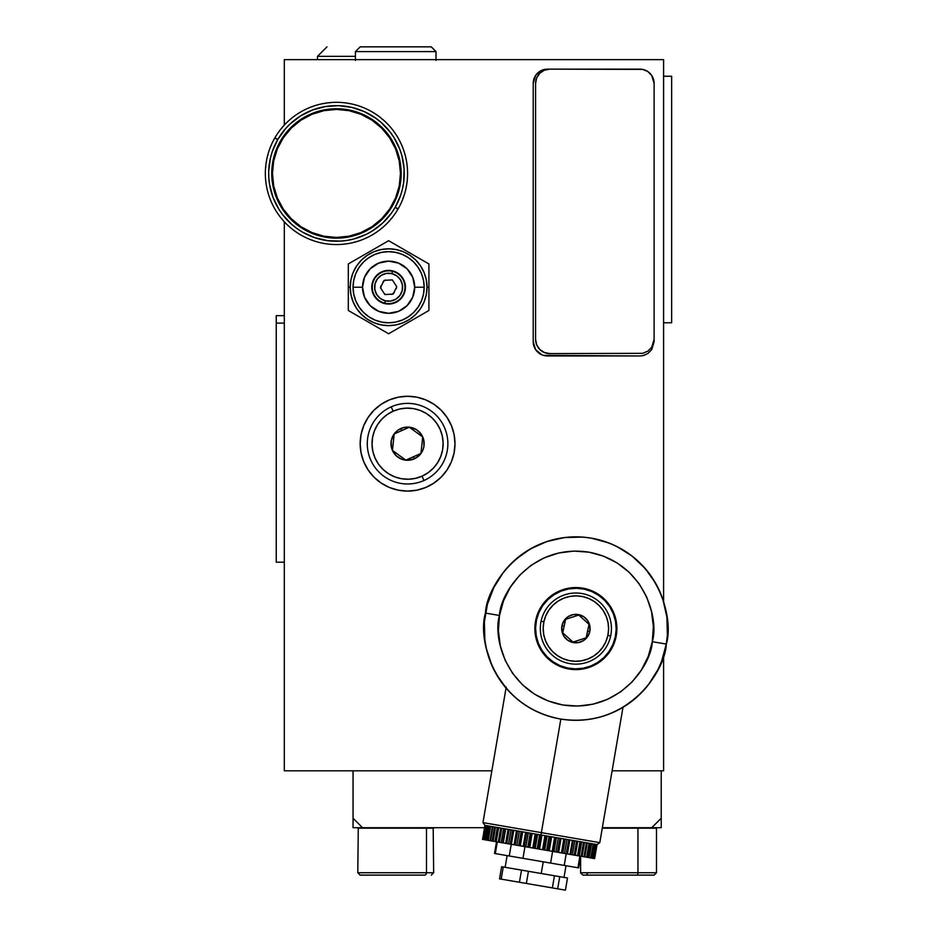 <?xml version="1.0" encoding="UTF-8"?>
<svg xmlns="http://www.w3.org/2000/svg" width="937" height="937" viewBox="0 0 937 937"><rect width="100%" height="100%" fill="white"/><g stroke="black" fill="none" stroke-linecap="round" stroke-linejoin="round"><path stroke-width="1.41" d="M441.104 477.202L433.913 483.094L441.104 477.202L446.996 470.023L451.376 461.824L454.082 452.922A47.412 47.412 0 0 0 454.984 443.681L454.082 434.428A47.412 47.412 0 0 0 407.572 396.269A47.412 47.412 0 0 1 454.984 443.681A47.412 47.412 0 0 1 407.572 491.093A47.412 47.412 0 0 0 454.07 452.958M454.082 452.922L454.984 443.681A47.412 47.412 0 0 0 454.082 434.452M425.726 487.486L416.824 490.18L425.726 487.486L433.913 483.094M374.05 410.148L381.242 404.257L374.05 410.148L368.159 417.34L363.779 425.539L361.073 434.428L360.171 443.681L361.073 452.922L363.779 461.824L368.159 470.023L374.05 477.202L381.242 483.094L389.429 487.486L398.33 490.18L407.572 491.093A47.412 47.412 0 0 1 360.171 443.681A47.412 47.412 0 0 1 407.572 396.269A47.412 47.412 0 0 0 361.085 434.405M389.429 399.876L398.33 397.183L389.429 399.876L381.242 404.257M361.073 434.452A47.412 47.412 0 0 0 361.073 452.899M361.085 452.958A47.412 47.412 0 0 0 407.572 491.093L416.824 490.18M663.595 770.811L612.107 770.811L663.595 770.811L663.595 655.478L663.595 770.811M491.843 770.811L284.309 770.811L284.309 221.788L284.309 770.811L491.843 770.811M654.108 83.358L654.108 341.747L654.108 83.358A14.219 14.219 0 0 0 639.889 69.139A14.219 14.219 0 0 1 654.108 83.358L651.719 75.452L647.795 71.528L642.665 69.408L547.442 69.139L639.889 69.139M533.212 83.358A14.219 14.219 0 0 1 547.442 69.139A14.219 14.219 0 0 0 533.212 83.358L533.212 341.747A14.219 14.219 0 0 0 547.442 355.966A14.219 14.219 0 0 1 533.212 341.747L533.212 83.358L535.613 75.452L539.536 71.528L544.666 69.408L541.996 70.216M645.335 354.889L642.665 355.697L647.795 353.577L651.719 349.653L654.108 341.747M543.331 355.357L639.889 355.966L547.442 355.966M663.595 59.652L663.595 601.695L663.595 59.652L284.309 59.652L663.595 59.652M284.309 125.089L284.309 59.652L284.309 125.089M533.212 341.747L535.613 349.653L541.996 354.889M639.889 355.966L642.665 355.697M547.442 69.139L544.666 69.408M454.082 434.428L451.376 425.539L446.996 417.34L441.104 410.148L433.913 404.257L425.726 399.876L416.824 397.183L407.572 396.269L398.33 397.183M365.172 108.376L366.297 108.879A71.118 71.118 0 0 0 361.003 106.689A71.118 71.118 0 0 1 366.297 108.879L366.73 109.079A71.118 71.118 0 0 1 371.813 111.726A71.118 71.118 0 0 0 366.73 109.079M307.816 115.403A64.712 64.712 0 0 0 280.421 141.077L281.03 141.44L280.421 141.077A64.712 64.712 0 0 1 368.815 117.394A64.712 64.712 0 0 1 392.509 205.8A64.712 64.712 0 0 0 401.036 169.234M394.582 214.421A71.118 71.118 0 0 1 391.092 218.965L391.092 218.965A71.118 71.118 0 0 0 394.582 214.421L394.852 214.034A71.118 71.118 0 0 0 397.932 209.197L395.18 207.335A67.792 67.792 0 0 1 302.557 232.153A67.792 67.792 0 0 1 277.75 139.543L274.752 138.079A71.118 71.118 0 0 0 272.105 143.162L271.906 143.595A71.118 71.118 0 0 0 269.715 148.889L269.551 149.334A71.118 71.118 0 0 0 267.83 154.804L267.701 155.261A71.118 71.118 0 0 0 266.471 160.859L266.389 161.316A71.118 71.118 0 0 0 265.639 167.009L265.593 167.477A71.118 71.118 0 0 0 265.347 173.204L265.347 173.673A71.118 71.118 0 0 0 265.593 179.4L265.639 179.869A71.118 71.118 0 0 0 266.389 185.549L266.471 186.018A71.118 71.118 0 0 0 267.701 191.616L267.83 192.073A71.118 71.118 0 0 0 269.551 197.543L269.715 197.988A71.118 71.118 0 0 0 271.906 203.282L272.105 203.704A71.118 71.118 0 0 0 274.752 208.787L274.986 209.197A71.118 71.118 0 0 0 278.066 214.034L278.336 214.421A71.118 71.118 0 0 0 281.826 218.965L282.131 219.328A71.118 71.118 0 0 0 286.008 223.556L286.347 223.896A71.118 71.118 0 0 0 290.564 227.761L290.927 228.066A71.118 71.118 0 0 0 295.471 231.556L295.869 231.826A71.118 71.118 0 0 0 300.695 234.906L301.105 235.14A71.118 71.118 0 0 0 306.188 237.787L306.622 237.986A71.118 71.118 0 0 0 311.916 240.188L312.361 240.34A71.118 71.118 0 0 0 317.83 242.074L318.287 242.191A71.118 71.118 0 0 0 323.874 243.433L324.343 243.515A71.118 71.118 0 0 0 330.023 244.264L330.503 244.299A71.118 71.118 0 0 0 336.219 244.557L336.699 244.557A71.118 71.118 0 0 0 342.427 244.299L342.895 244.264A71.118 71.118 0 0 0 348.576 243.515L349.044 243.433A71.118 71.118 0 0 0 354.643 242.191L355.1 242.074A71.118 71.118 0 0 0 360.558 240.34L361.003 240.188A71.118 71.118 0 0 0 366.297 237.986L366.73 237.787A71.118 71.118 0 0 0 371.813 235.14L372.223 234.906A71.118 71.118 0 0 0 377.061 231.826L377.447 231.556A71.118 71.118 0 0 0 381.991 228.066L382.355 227.761A71.118 71.118 0 0 0 386.583 223.896L386.911 223.556A71.118 71.118 0 0 0 390.788 219.328L390.752 219M365.102 231.462A64.712 64.712 0 0 0 392.509 205.8L391.889 205.437L392.509 205.8A64.712 64.712 0 0 1 304.103 229.483A64.712 64.712 0 0 1 280.421 141.077A64.712 64.712 0 0 0 275.185 152.614L272.304 164.994L271.882 177.667A64.712 64.712 0 0 0 278.406 202.041L285.117 212.828L293.796 222.092L304.103 229.483L315.664 234.718A64.712 64.712 0 0 0 340.67 238.021M362.08 114.782L362.443 114.162L362.08 114.782M374.8 121.295L374.449 121.915L374.8 121.295M293.808 222.104A64.712 64.712 0 0 0 315.64 234.707L328.009 237.6L340.693 238.01A64.712 64.712 0 0 0 365.067 231.486L375.854 224.775L385.119 216.107L392.509 205.8L397.745 194.24L400.626 181.883L401.036 169.199A64.712 64.712 0 0 0 394.512 144.837M394.489 144.79A64.712 64.712 0 0 0 357.278 112.159L344.91 109.278L332.225 108.856A64.712 64.712 0 0 0 307.863 115.38L297.064 122.091L287.8 130.77L280.421 141.077L275.173 152.637M357.243 112.147A64.712 64.712 0 0 0 332.248 108.856L319.716 110.929L307.84 115.392M275.173 152.649A64.712 64.712 0 0 0 271.882 177.643M278.43 202.087A64.712 64.712 0 0 0 293.773 222.081M274.986 137.669A71.118 71.118 0 0 1 278.066 132.843A71.118 71.118 0 0 0 274.986 137.669L277.75 139.543L285.492 128.732L290.119 123.953L300.66 115.86L312.583 109.98L325.42 106.549L338.679 105.67L351.855 107.415L364.446 111.679L375.948 118.331L381.16 122.466L390.249 132.164L394.032 137.634L399.912 149.557L401.95 155.893L404.116 169L403.683 182.282L402.488 188.829L400.661 195.224L395.18 207.335L391.572 212.933L382.811 222.924L372.258 231.006L366.449 234.238L354.01 238.923L347.51 240.329L340.892 241.09L327.61 240.657L314.668 237.635L302.557 232.153L296.97 228.546L291.758 224.411L282.669 214.714L278.886 209.244L273.007 197.32L269.563 184.484L268.814 177.866L268.696 171.213L270.43 158.037L272.257 151.642L277.75 139.543A67.792 67.792 0 0 1 370.361 114.724A67.792 67.792 0 0 1 395.18 207.335L398.166 208.787A71.118 71.118 0 0 0 400.813 203.704A71.118 71.118 0 0 1 398.166 208.787M401.036 169.199L398.975 156.69L394.5 144.813L387.801 134.038L379.134 124.785L368.815 117.394L357.266 112.159M271.882 177.667L273.955 190.188L278.418 202.064M340.693 238.01L353.214 235.948L365.079 231.474M290.564 227.761A71.118 71.118 0 0 1 286.347 223.896M286.008 223.556A71.118 71.118 0 0 1 282.131 219.328L282.166 219M281.826 218.965A71.118 71.118 0 0 1 278.336 214.421M278.066 214.034A71.118 71.118 0 0 1 274.986 209.197M274.752 208.787A71.118 71.118 0 0 1 272.105 203.704M271.906 203.282A71.118 71.118 0 0 1 269.715 197.988M269.551 197.543A71.118 71.118 0 0 1 267.83 192.073M267.701 191.616A71.118 71.118 0 0 1 266.471 186.018M266.389 185.549A71.118 71.118 0 0 1 265.639 179.869M265.593 179.4A71.118 71.118 0 0 1 265.347 173.673M265.347 173.204A71.118 71.118 0 0 1 265.593 167.477M266.389 161.316A71.118 71.118 0 0 0 265.639 167.009L265.85 167.255M267.994 155.097L267.701 155.261A71.118 71.118 0 0 0 266.471 160.859L266.658 161.129M267.83 154.804A71.118 71.118 0 0 1 269.551 149.334M269.715 148.889A71.118 71.118 0 0 1 271.906 143.595M272.105 143.162A71.118 71.118 0 0 1 274.752 138.079M278.336 132.457A71.118 71.118 0 0 1 281.826 127.9A71.118 71.118 0 0 0 278.336 132.457L278.066 132.843M282.166 127.877L282.131 127.537A71.118 71.118 0 0 1 286.008 123.321A71.118 71.118 0 0 0 282.131 127.537M286.347 122.981A71.118 71.118 0 0 1 290.564 119.116A71.118 71.118 0 0 0 286.347 122.981L286.008 123.321M290.927 118.812A71.118 71.118 0 0 1 295.471 115.321A71.118 71.118 0 0 0 290.927 118.812L290.564 119.116M295.869 115.052A71.118 71.118 0 0 1 300.695 111.971A71.118 71.118 0 0 0 295.869 115.052L295.471 115.321M301.105 111.726A71.118 71.118 0 0 1 306.188 109.079A71.118 71.118 0 0 0 301.105 111.726L300.695 111.971M306.622 108.879A71.118 71.118 0 0 1 311.916 106.689A71.118 71.118 0 0 0 306.622 108.879L306.188 109.079M312.22 106.83L312.361 106.525A71.118 71.118 0 0 1 317.83 104.803A71.118 71.118 0 0 0 312.361 106.525L311.916 106.689M318.287 104.686A71.118 71.118 0 0 1 323.874 103.445A71.118 71.118 0 0 0 318.287 104.686L317.83 104.803M324.155 103.632L324.343 103.363A71.118 71.118 0 0 1 330.023 102.613A71.118 71.118 0 0 0 324.343 103.363L324.155 103.632M330.281 102.824L330.503 102.566A71.118 71.118 0 0 1 336.219 102.32A71.118 71.118 0 0 0 330.503 102.566M336.699 102.32A71.118 71.118 0 0 1 342.427 102.566A71.118 71.118 0 0 0 336.699 102.32L336.219 102.32M342.895 102.613A71.118 71.118 0 0 1 348.576 103.363A71.118 71.118 0 0 0 342.895 102.613L342.427 102.566M349.044 103.445A71.118 71.118 0 0 1 354.643 104.686A71.118 71.118 0 0 0 349.044 103.445L348.763 103.632M355.1 104.803A71.118 71.118 0 0 1 360.558 106.525A71.118 71.118 0 0 0 355.1 104.803L354.643 104.686M374.917 113.611L372.247 111.983A71.118 71.118 0 0 1 377.061 115.052L374.941 113.635M382.027 119.14L382.355 119.116A71.118 71.118 0 0 1 386.583 122.981A71.118 71.118 0 0 0 382.355 119.116L381.991 118.812A71.118 71.118 0 0 0 377.447 115.321L378.208 115.86M386.911 123.321A71.118 71.118 0 0 1 390.788 127.537A71.118 71.118 0 0 0 386.911 123.321L386.583 122.981M391.092 127.9A71.118 71.118 0 0 1 394.582 132.457A71.118 71.118 0 0 0 391.092 127.9L390.788 127.537M394.524 132.785L394.852 132.843A71.118 71.118 0 0 1 397.932 137.669A71.118 71.118 0 0 0 394.852 132.843L394.524 132.785M398.166 138.079A71.118 71.118 0 0 1 400.813 143.162A71.118 71.118 0 0 0 398.166 138.079L397.932 137.669M401.013 143.595A71.118 71.118 0 0 1 403.203 148.889A71.118 71.118 0 0 0 401.013 143.595L400.813 143.162M403.367 149.334A71.118 71.118 0 0 1 405.089 154.804A71.118 71.118 0 0 0 403.367 149.334L403.203 148.889M405.217 155.261A71.118 71.118 0 0 1 406.459 160.859A71.118 71.118 0 0 0 405.217 155.261L405.089 154.804M406.541 161.316A71.118 71.118 0 0 1 407.29 167.009A71.118 71.118 0 0 0 406.541 161.316L406.459 160.859M407.326 167.477A71.118 71.118 0 0 1 407.572 173.204A71.118 71.118 0 0 0 407.326 167.477L407.29 167.009M407.572 173.673A71.118 71.118 0 0 1 407.326 179.4A71.118 71.118 0 0 0 407.572 173.673L407.572 173.204M407.29 179.869A71.118 71.118 0 0 1 406.541 185.549A71.118 71.118 0 0 0 407.29 179.869L407.326 179.4M406.26 185.749L406.459 186.018A71.118 71.118 0 0 1 405.217 191.616A71.118 71.118 0 0 0 406.459 186.018M405.089 192.073A71.118 71.118 0 0 1 403.367 197.543A71.118 71.118 0 0 0 405.089 192.073L405.217 191.616M403.062 197.684L403.203 197.988A71.118 71.118 0 0 1 401.013 203.282A71.118 71.118 0 0 0 403.203 197.988M397.932 209.197A71.118 71.118 0 0 1 394.852 214.034M390.788 219.328A71.118 71.118 0 0 1 386.911 223.556M386.583 223.896A71.118 71.118 0 0 1 382.355 227.761M377.447 231.556A71.118 71.118 0 0 0 381.991 228.066L382.027 227.738M377.061 231.826A71.118 71.118 0 0 1 372.223 234.906M371.813 235.14A71.118 71.118 0 0 1 366.73 237.787M361.003 240.188A71.118 71.118 0 0 0 366.297 237.986L366.414 237.67M360.558 240.34A71.118 71.118 0 0 1 355.1 242.074M349.044 243.433A71.118 71.118 0 0 0 354.643 242.191L354.807 241.898M348.576 243.515A71.118 71.118 0 0 1 342.895 244.264M342.427 244.299A71.118 71.118 0 0 1 336.699 244.557M336.219 244.557A71.118 71.118 0 0 1 330.503 244.299M330.023 244.264A71.118 71.118 0 0 1 324.343 243.515M323.874 243.433A71.118 71.118 0 0 1 318.287 242.191M317.83 242.074A71.118 71.118 0 0 1 312.361 240.34M306.622 237.986A71.118 71.118 0 0 0 311.916 240.188L312.22 240.036M306.188 237.787A71.118 71.118 0 0 1 301.105 235.14M295.471 231.556A71.118 71.118 0 0 1 290.927 228.066M381.991 118.812A71.118 71.118 0 0 0 377.447 115.321L377.061 115.052A71.118 71.118 0 0 0 372.223 111.971M300.695 234.906A71.118 71.118 0 0 1 295.869 231.826L295.811 231.498M417.305 455.054L420.971 453.414L422.704 436.947L409.317 427.213L401.75 430.575L400.837 428.514A16.597 16.597 0 0 1 422.739 436.935A16.597 16.597 0 0 1 414.318 458.837L413.404 456.787L417.305 455.054L413.404 456.787L414.318 458.837L419.612 455.101L423.067 449.631L423.934 446.492L423.758 440.027L421.135 434.112L416.438 429.65L410.394 427.331L403.917 427.495L398.002 430.118L393.552 434.815L391.221 440.858L391.385 447.336L392.416 450.416L394.184 433.936L409.317 427.213L422.704 436.947L420.971 453.414L417.305 455.054M423.957 480.505L422.025 476.172A35.559 35.559 0 0 1 375.081 458.123A35.559 35.559 0 0 1 393.13 411.191L391.197 406.857A40.303 40.303 0 0 0 370.759 460.055A40.303 40.303 0 0 0 423.957 480.505A40.303 40.303 0 0 1 370.759 460.055A40.303 40.303 0 0 1 391.197 406.857A40.303 40.303 0 0 1 444.396 427.307A40.303 40.303 0 0 1 423.957 480.505A40.303 40.303 0 0 0 444.396 427.307A40.303 40.303 0 0 0 391.197 406.857L393.13 411.191A35.559 35.559 0 0 1 440.062 429.228A35.559 35.559 0 0 1 422.025 476.172L423.957 480.505M405.838 460.149L392.451 450.404L396.152 455.71L401.622 459.165L408.005 460.266L414.318 458.837A16.597 16.597 0 0 1 392.416 450.416A16.597 16.597 0 0 1 400.837 428.514L401.75 430.575L394.184 433.936L392.451 450.404L405.838 460.149L413.404 456.787L405.838 460.149M422.025 476.172L415.407 478.362L408.497 479.229L401.54 478.725L394.817 476.874L388.586 473.747L383.092 469.46L378.525 464.19L375.081 458.123L372.891 451.517L372.036 444.595L372.539 437.638L374.39 430.926L377.517 424.695L381.792 419.19L387.063 414.634L393.13 411.191L399.748 408.989L406.658 408.134L413.615 408.637L420.338 410.488L426.569 413.615L432.062 417.902L436.619 423.173L440.062 429.228L442.264 435.846L443.119 442.768L442.615 449.713L440.765 456.436L437.638 462.667L433.362 468.172L428.092 472.728L422.025 476.172M317.491 56.337L355.428 56.337L317.491 56.337L317.491 59.652L317.491 56.337L326.978 46.85L317.491 56.337M355.428 60.436L355.428 51.594L435.998 51.594L355.428 51.594L360.171 46.85L431.254 46.85L435.998 51.594L431.254 46.85L360.195 46.85M435.998 59.652L435.998 51.594L435.998 59.652M431.278 46.85L436.021 51.594L436.021 60.436M663.595 322.785L671.653 322.785L671.653 76.248L663.595 76.248L671.653 76.248L671.653 322.785L663.595 322.785M284.309 315.664L276.251 315.664L276.251 323.101L284.309 323.101L276.251 323.101L276.251 562.2L284.309 562.2M276.251 315.792L276.251 562.083M377.236 298.973A40.303 40.303 0 0 1 376.604 299.02A40.303 40.303 0 0 0 377.236 298.973M376.557 298.282A39.565 39.565 0 0 1 375.948 298.306L376.557 298.282M392.099 294.159L393.06 293.656A39.565 39.565 0 0 1 392.099 294.159M651.742 827.711L661.229 818.224L661.229 827.711L602.35 827.711L661.229 827.711L661.229 818.224L651.742 827.711M353.05 818.224L362.537 827.711L353.05 827.711L353.05 818.224L353.05 827.711L362.537 827.711L353.05 818.224L353.05 770.811L353.05 818.224M661.229 770.811L661.229 818.224L661.229 770.811M495.193 827.711L494.549 827.711L495.193 827.711M484.499 827.711L362.537 827.711L484.499 827.711M600.371 875.123L654.061 875.123L656.486 872.745L656.486 828.179L637.945 828.179L637.945 872.745L656.486 872.745L637.945 872.745A2.366 1.206 90 0 1 636.738 875.123L583.048 875.123M496.516 841.777L494.513 853.455L550.605 863.082L577.918 867.756L579.921 856.078L577.918 867.756L578.621 867.885L580.624 856.195L580.624 872.745L637.945 872.745L637.945 828.179L602.268 828.179M636.738 875.123A2.366 1.206 -90 0 0 637.945 872.745L599.165 872.745M358.274 827.711L357.793 872.745L426.476 872.745L426.476 828.179L357.793 828.179L433.655 828.179L426.476 828.179L426.476 872.745L433.655 872.745L426.476 872.745A2.366 1.921 90 0 1 424.555 875.123L360.195 875.123M366.894 875.123L424.555 875.123A2.366 1.921 -90 0 0 426.476 872.745L364.973 872.745M586.808 872.745A2.366 1.979 90 0 0 588.787 875.123A2.366 1.979 -90 0 1 586.808 872.745M549.808 69.139A14.219 14.219 0 0 0 535.589 83.358A14.219 14.219 0 0 1 549.808 69.139L544.362 70.216L539.747 73.297L536.667 77.912L535.589 83.358L535.589 339.37L535.589 83.358L535.589 339.37L536.667 344.816L539.747 349.431L544.362 352.511L549.808 353.6A14.219 14.219 0 0 1 535.589 339.37A14.219 14.219 0 0 0 549.808 353.6L642.665 353.319L647.795 351.199L651.719 347.276L654.108 339.37M400.462 173.439A64.009 64.009 0 0 1 336.465 237.436A64.009 64.009 0 0 1 272.456 173.439A64.009 64.009 0 0 0 336.465 237.436A64.009 64.009 0 0 0 400.462 173.439A64.009 64.009 0 0 0 336.465 109.43A64.009 64.009 0 0 0 272.456 173.439A64.009 64.009 0 0 1 336.465 109.43A64.009 64.009 0 0 1 400.462 173.439L399.232 185.924L395.59 197.93L389.675 208.998L381.722 218.696L372.024 226.66L360.956 232.575L348.951 236.206L336.465 237.436L323.979 236.206L311.962 232.575L300.906 226.66L291.208 218.696L283.243 208.998L277.329 197.93L273.686 185.924L272.456 173.439L273.686 160.953L277.329 148.948L283.243 137.88L291.208 128.182L300.906 120.217L311.962 114.302L323.979 110.66L336.465 109.43L348.951 110.66L360.956 114.302L372.024 120.217L381.722 128.182L389.675 137.88L395.59 148.948L399.232 160.953L400.462 173.439M563.43 629.559L562.739 632.838L572.999 642.103L586.152 637.839L587.593 631.081L589.795 631.55A14.219 14.219 0 0 1 572.917 642.489A14.219 14.219 0 0 1 561.977 625.611L564.179 626.08L563.43 629.559L565.62 619.322L578.773 615.059L589.033 624.323L586.152 637.839L572.999 642.103L562.739 632.838L563.43 629.559M541.106 621.161L543.893 621.758A32.713 32.713 0 0 1 582.709 596.588A32.713 32.713 0 0 1 607.879 635.403L610.655 636A35.559 35.559 0 0 0 583.306 593.8A35.559 35.559 0 0 0 541.106 621.161A35.559 35.559 0 0 1 583.306 593.8A35.559 35.559 0 0 1 610.655 636A35.559 35.559 0 0 1 568.466 663.361A35.559 35.559 0 0 1 541.106 621.161A35.559 35.559 0 0 0 568.466 663.361A35.559 35.559 0 0 0 610.655 636L607.879 635.403A32.713 32.713 0 0 1 569.052 660.573A32.713 32.713 0 0 1 543.893 621.758L541.106 621.161M564.179 626.08L561.977 625.611A14.219 14.219 0 0 1 578.855 614.672A14.219 14.219 0 0 1 589.795 631.55L587.593 631.081L589.033 624.323L578.773 615.059L565.62 619.322L564.179 626.08M607.879 635.403L608.593 629.032L608.054 622.648L606.274 616.487L603.334 610.783L599.34 605.77L594.433 601.636L588.823 598.532L582.709 596.588L576.337 595.873L569.954 596.412L563.793 598.181L558.089 601.132L553.076 605.126L548.941 610.034L545.838 615.644L543.893 621.758L543.179 628.13L543.718 634.513L545.486 640.674L548.438 646.378L552.432 651.391L557.339 655.525L562.95 658.629L569.052 660.573L575.435 661.288L581.818 660.749L587.979 658.98L593.683 656.029L598.696 652.035L602.831 647.127L605.934 641.517L607.879 635.403M561.977 625.611L564.168 620.517L568.15 616.651L573.303 614.59L578.855 614.672L583.95 616.862L587.815 620.844L589.877 625.998L589.795 631.55L587.604 636.645L583.622 640.521L578.469 642.571L572.917 642.489L567.822 640.299L563.945 636.317L561.895 631.163L561.977 625.611M615.293 636.996L616.183 629.137L615.515 621.266L613.325 613.676L609.706 606.661L604.775 600.488L598.743 595.393L591.821 591.563L584.301 589.174L576.442 588.284L568.572 588.951L560.982 591.142L553.966 594.761L547.794 599.692L542.687 605.724L538.869 612.646L536.479 620.165L535.589 628.024L536.257 635.895L538.447 643.485L542.066 650.501L546.997 656.673L553.029 661.78L559.951 665.598L567.471 667.987L575.33 668.877L583.201 668.21L590.79 666.02L597.806 662.4L603.978 657.469L609.073 651.438L612.903 644.515L615.293 636.996M348.318 287.226L350.215 287.226A38.405 38.405 0 0 1 388.609 248.82A38.405 38.405 0 0 1 427.014 287.226L428.912 287.226L428.912 263.953L388.609 240.692L348.318 263.953L348.318 287.226L348.318 263.953L388.609 240.692L428.912 263.953L428.912 310.487L428.912 287.226L427.014 287.226L426.276 294.71L424.098 301.925L420.549 308.554L415.77 314.375L409.949 319.154L403.308 322.703L396.105 324.893L388.609 325.631L381.125 324.893L373.922 322.703L367.281 319.154L361.459 314.375L356.681 308.554L353.132 301.925L350.953 294.71L350.215 287.226L350.953 279.73L353.132 272.526L356.681 265.885L361.459 260.064L367.281 255.297L373.922 251.748L381.125 249.558L388.609 248.82L396.105 249.558L403.308 251.748L409.949 255.297L415.77 260.064L420.549 265.885L424.098 272.526L426.276 279.73L427.014 287.226A38.405 38.405 0 0 1 388.609 325.631A38.405 38.405 0 0 1 350.215 287.226L348.318 287.226L348.318 293.105L348.318 287.226M372.376 282.798L372.715 283.384L372.376 282.798M383.983 302.909L384.322 303.494L383.983 302.909M404.854 291.641L404.515 291.056L404.854 291.641M393.247 271.531L392.908 270.945L393.247 271.531M380.949 288.772L380.926 285.773M385.739 294.499L384.369 293.796M394.231 292.672L391.643 294.429M396.433 287.226L396.292 288.701M382.987 281.791L385.575 280.011M353.05 287.226A35.559 35.559 0 0 1 388.609 251.666A35.559 35.559 0 0 1 424.168 287.226A35.559 35.559 0 0 0 388.609 251.666A35.559 35.559 0 0 0 353.05 287.226L362.537 287.226A26.072 26.072 0 0 1 388.609 261.142A26.072 26.072 0 0 1 414.693 287.226L424.168 287.226L414.693 287.226L412.702 297.205L407.056 305.661L398.588 311.318L388.609 313.298L378.63 311.318L370.174 305.661L364.516 297.205L362.537 287.226L364.516 277.247L370.174 268.79L378.63 263.133L388.609 261.142L398.588 263.133L407.056 268.79L412.702 277.247L414.693 287.226A26.072 26.072 0 0 1 388.609 313.298A26.072 26.072 0 0 1 362.537 287.226L353.05 287.226A35.559 35.559 0 0 0 388.609 322.785A35.559 35.559 0 0 0 424.168 287.226A35.559 35.559 0 0 1 388.609 322.785A35.559 35.559 0 0 1 353.05 287.226L353.741 294.159L355.755 300.836L359.047 306.973L363.474 312.361L368.862 316.788L375.011 320.079L381.675 322.094L388.609 322.785L395.555 322.094L402.219 320.079L408.368 316.788L413.756 312.361L418.183 306.973L421.463 300.836L423.489 294.159L424.168 287.226L423.489 280.28L421.463 273.616L418.183 267.467L413.756 262.079L408.368 257.663L402.219 254.372L395.555 252.346L388.609 251.666L381.675 252.346L375.011 254.372L368.862 257.663L363.474 262.079L359.047 267.467L355.755 273.616L353.741 280.28L353.05 287.226M405.44 287.226A16.831 16.831 0 0 1 388.609 304.057A16.831 16.831 0 0 1 371.778 287.226A16.831 16.831 0 0 1 388.609 270.395A16.831 16.831 0 0 1 405.44 287.226L404.163 280.784L400.509 275.326L395.051 271.671L388.609 270.395L382.167 271.671L376.709 275.326L373.067 280.784L371.778 287.226L373.067 293.668L376.709 299.126L382.167 302.768L388.609 304.057L395.051 302.768L400.509 299.126L404.163 293.668L405.44 287.226M384.334 280.667L383.748 281.1M384.311 293.761L385.669 294.464M380.785 287.19L380.926 288.69M348.318 310.487L348.318 293.105L348.318 310.487L358.262 316.237L348.318 310.487M388.609 333.759L358.262 316.237L388.609 333.759L428.912 310.487L388.609 333.759M385.318 300.812A13.985 13.985 0 0 1 375.023 283.934A13.985 13.985 0 0 1 391.9 273.627L392.462 271.32A16.362 16.362 0 0 0 372.715 283.372A16.362 16.362 0 0 0 384.767 303.12L385.318 300.812L384.767 303.12A16.362 16.362 0 0 1 372.715 283.372A16.362 16.362 0 0 1 392.462 271.32A16.362 16.362 0 0 1 404.515 291.067A16.362 16.362 0 0 1 384.767 303.12A16.362 16.362 0 0 0 404.515 291.067A16.362 16.362 0 0 0 392.462 271.32L391.9 273.627A13.985 13.985 0 0 1 402.207 290.517A13.985 13.985 0 0 1 385.318 300.812L380.375 298.528L376.674 294.511L374.8 289.381L375.023 283.934L377.318 278.98L381.324 275.279L386.454 273.405L391.9 273.627L396.855 275.923L400.556 279.94L402.43 285.059L402.207 290.517L399.912 295.46L395.894 299.161L390.776 301.046L385.318 300.812M392.334 279.905L396.808 286.781L393.095 294.101L384.896 294.546L380.41 287.659L384.135 280.339L392.334 279.905L384.135 280.339L380.41 287.659L384.896 294.546L393.095 294.101L396.808 286.781L392.334 279.905M400.005 327.177L404.456 324.612M408.356 322.363L410.359 321.204M552.198 595.112A41.005 41.005 0 0 0 535.46 621.641A41.005 41.005 0 0 1 582.814 588.155A41.005 41.005 0 0 1 616.3 635.509A41.005 41.005 0 0 1 568.958 669.006A41.005 41.005 0 0 1 535.46 621.653A41.005 41.005 0 0 0 599.551 662.072A41.005 41.005 0 0 0 616.3 635.52L616.886 627.497L615.878 619.521L613.348 611.884L609.366 604.904L604.107 598.825L597.759 593.894L590.568 590.287L582.814 588.155L574.803 587.581L566.826 588.588L559.19 591.118L552.209 595.1L546.13 600.359L541.199 606.707L537.592 613.899L535.46 621.653L534.886 629.664L535.894 637.64L538.424 645.277L542.406 652.257L547.665 658.336L554.013 663.267L561.204 666.875L568.958 669.006L576.969 669.58L584.946 668.573L592.582 666.043L599.563 662.061L605.642 656.802L610.573 650.454L614.18 643.262L616.3 635.509A41.005 41.005 0 0 0 609.378 604.915M623 707.306L635.942 697.924L642.454 691.705L648.322 684.877L657.915 669.662L661.545 661.428L666.301 644.082L652.293 641.681C651.52 664.556 619.509 713.643 562.786 704.987C506.413 694.247 492.581 637.301 499.48 615.48C500.241 592.606 532.263 543.519 588.986 552.174C645.359 562.914 659.191 619.861 652.293 641.681L666.301 644.082C674.476 618.256 658.102 550.874 591.388 538.166C524.251 527.918 486.362 586 485.46 613.079L499.48 615.48L485.46 613.079A91.744 91.744 0 0 1 591.388 538.166A91.744 91.744 0 0 1 666.301 644.082L667.39 635.145L666.91 617.167L662.939 599.633L659.683 591.235L655.619 583.201L645.23 568.525L632.182 556.145L616.968 546.552L608.734 542.921L591.388 538.166L582.451 537.077L564.472 537.557L546.939 541.527L530.506 548.848L515.83 559.237L509.318 565.456L503.45 572.284L493.858 587.499L487.416 604.283L484.382 622.016L484.862 639.994L486.42 648.861L492.089 665.926L496.153 673.961L506.542 688.636M666.301 644.082A91.744 91.744 0 0 1 560.385 718.995A91.744 91.744 0 0 1 485.46 613.079C477.296 638.905 493.67 706.287 560.385 718.995C627.521 729.244 665.399 671.161 666.301 644.082M652.293 641.681L648.263 656.333L641.458 669.92L632.135 681.925L620.645 691.869L607.434 699.389L593.016 704.179L577.942 706.065L562.786 704.987L548.133 700.958L534.547 694.153L522.541 684.83L512.598 673.34L505.078 660.128L500.288 645.71L498.39 630.636L499.48 615.48L503.509 600.828L510.314 587.241L519.637 575.236L531.127 565.292L544.338 557.773L558.757 552.982L573.831 551.097L588.986 552.174L603.639 556.203L617.225 563.008L629.231 572.331L639.175 583.821L646.694 597.033L651.484 611.451L653.37 626.525L652.293 641.681M609.355 604.892A41.005 41.005 0 0 0 552.221 595.089M541.375 832.63L540.977 834.972L597.045 844.588L540.977 834.972L541.375 832.63L599.785 842.644L541.375 832.63L560.841 719.077L541.375 832.63L482.965 822.616L541.375 832.63M506.203 687.102L482.965 822.616L484.897 825.356L540.977 834.972L485.975 825.532L483.515 839.552L485.928 825.532L486.584 825.638L484.897 825.356L482.637 839.4L485.038 825.38M558.639 852.424L561.04 838.416L558.639 852.424L561.45 852.916L563.851 838.896L561.04 838.416L563.851 838.896L561.45 852.916L562.212 853.045L564.624 839.025L562.774 853.138L565.175 839.119L562.774 853.138L558.639 852.424M560.01 838.228L557.609 852.248L560.01 838.228M549.246 850.819L551.647 836.8L549.246 850.819L552.221 851.323L554.622 837.303L551.647 836.8L554.622 837.303L552.221 851.323L553.123 851.487L555.524 837.467L553.123 851.487L553.966 851.628L556.367 837.608L553.966 851.628L549.246 850.819M550.851 836.659L548.438 850.679L550.851 836.659M539.525 849.156L541.926 835.136L539.525 849.156L542.558 849.672L544.971 835.652L541.926 835.136L544.971 835.652L542.558 849.672L543.577 849.847L545.978 835.827L543.577 849.847L544.702 850.035L547.103 836.015L544.702 850.035L539.525 849.156M541.363 835.031L538.962 849.051L541.363 835.031M529.768 847.481L532.181 833.462L529.768 847.481L532.79 847.997L535.191 833.977L532.181 833.462L535.191 833.977L532.79 847.997L533.879 848.184L536.292 834.164L533.879 848.184L535.238 848.418L537.639 834.398L535.238 848.418L529.768 847.481M531.865 833.403L529.452 847.423L531.865 833.403M520.293 845.853L522.694 831.833L520.293 845.853L523.197 846.345L525.598 832.337L522.694 831.833L525.598 832.337L523.197 846.345L524.333 846.544L526.735 832.524L524.333 846.544L525.88 846.814L528.292 832.794L525.88 846.814L520.293 845.853M522.612 831.822L520.211 845.842L522.694 831.833M506.8 843.534L509.213 829.526L506.8 843.534L508.604 843.85L511.005 829.831L508.604 843.85L506.8 843.534M508.369 829.374L505.968 843.394L508.369 829.374M499.362 842.258L501.763 828.249L499.362 842.258L501.201 842.574L503.602 828.566L501.201 842.574L499.362 842.258M501.166 828.144L498.765 842.164L501.166 828.144M488.236 840.36L490.637 826.34L488.236 840.36L489.992 840.653L492.393 826.633L489.992 840.653L488.236 840.36M490.519 826.317L488.118 840.337L490.519 826.317M485.366 825.427L483.187 839.493L485.19 825.403L482.508 839.376M485.589 825.474L483.187 839.493L484.183 839.657L486.584 825.638L484.183 839.657L484.897 839.786L487.299 825.766L484.897 839.786L486.116 839.997L488.61 825.989L486.209 840.009L483.527 839.552M486.209 840.009L487.381 840.208L489.782 826.188L488.61 825.989L489.782 826.188L487.381 840.208L488.118 840.337L486.116 839.997L488.517 825.977M492.757 826.703L490.473 840.735M495.509 827.172L493.108 841.192L492.124 841.028L490.297 840.712L492.897 826.727L490.496 840.747L492.124 841.028L494.537 827.008L492.897 826.727L494.537 827.008M493.108 841.192L494.935 841.508L497.336 827.488L494.935 841.508L493.108 841.192M495.896 841.672L498.297 827.652L495.907 841.672L494.935 841.508L496.106 841.707M496.235 841.731L498.636 827.711L496.235 841.731L498.285 842.082L500.698 828.062L498.636 827.711L500.698 828.062L498.765 842.164L496.235 841.731M502.665 842.832L501.201 842.574L502.665 842.832L505.066 828.812L502.665 842.832L503.263 842.937L505.664 828.917L503.263 842.937L505.675 843.347L508.077 829.327L505.664 828.917L508.077 829.327L505.968 843.394L502.665 842.832M505.148 828.823L502.747 842.843L505.148 828.823M517.329 830.908L514.917 844.928L510.677 844.202L513.078 830.182L510.677 844.202L508.604 843.85L510.278 844.132L512.68 830.112L510.278 844.132L511.368 844.319L513.769 830.299L511.368 844.319L514.062 844.787L516.463 830.768L513.769 830.299L516.463 830.768M517.611 830.967L515.209 844.987L516.919 845.268L519.321 831.26L516.919 845.268L514.366 844.834L516.779 830.814L514.917 844.928M518.747 845.584L516.919 845.268L518.747 845.584L521.148 831.564L518.747 845.584L520.211 845.842L518.747 845.584M521.862 831.693L519.449 845.713L521.862 831.693M527.824 847.142L525.88 846.814L527.824 847.142L530.225 833.122L527.824 847.142L529.452 847.423L527.824 847.142M531.22 833.298L528.808 847.317L531.22 833.298M537.217 848.758L535.238 848.418L537.217 848.758L539.63 834.738L537.217 848.758L538.962 849.051L537.217 848.758M540.872 834.949L538.47 848.969L540.872 834.949M546.658 850.374L544.702 850.035L546.658 850.374L549.07 836.354L546.658 850.374L548.438 850.679L546.658 850.374M550.534 836.612L548.122 850.62L550.534 836.612M555.864 851.956L553.966 851.628L555.864 851.956L558.265 837.936L555.864 851.956L557.609 852.248L555.864 851.956M559.893 838.217L557.492 852.237L559.893 838.217M564.531 853.443L562.774 853.138L564.531 853.443L566.932 839.423L564.531 853.443L567.424 853.935L569.837 839.915L567.424 853.935L569.989 854.38L572.402 840.36L569.837 839.915L572.402 840.36L569.989 854.38L570.598 854.474L572.999 840.466L570.844 854.521L573.245 840.501L570.844 854.521L564.531 853.443M568.689 839.716L566.288 853.736L568.689 839.716M572.413 854.79L570.844 854.521L572.413 854.79L574.814 840.77L572.413 854.79L575.341 855.294L577.742 841.274L575.341 855.294L577.579 855.68L579.991 841.66L577.742 841.274L579.991 841.66L578.012 855.75L580.413 841.731L578.012 855.75L572.413 854.79M576.642 841.086L574.24 855.106L576.642 841.086L574.814 840.77L576.642 841.086M584.383 856.84L587.604 857.39L586.679 857.238L589.08 843.218L586.679 857.238L584.875 856.933L587.288 842.913L584.875 856.933L581.678 856.383L583.505 842.258L581.104 856.277L578.012 855.75L579.265 855.961L581.666 841.941L579.265 855.961L582.135 856.453L584.536 842.433L582.135 856.453L583.985 856.769L586.386 842.761L584.536 842.433L586.386 842.761L584.255 856.816L586.621 842.796M587.604 857.39L590.005 843.382L587.604 857.39L589.01 857.636L591.411 843.616L590.005 843.382L591.411 843.616L589.15 857.66L587.604 857.39M591.552 843.64L589.15 857.66L591.587 858.081L590.79 857.941L593.191 843.921L590.79 857.941L589.01 857.636M591.587 858.081L593.988 844.061L591.587 858.081L592.5 858.233L594.901 844.214L593.988 844.061L594.901 844.214L592.547 858.245L591.587 858.081M594.948 844.225L592.547 858.245L593.953 858.479L593.32 858.374L595.721 844.354L593.32 858.374L592.5 858.233M596.752 844.53L593.953 858.479L596.354 844.46L593.953 858.479L596.354 844.46L594.632 858.597L597.045 844.588L599.785 842.644L623.023 707.13M597.045 844.588L594.187 858.526M485.905 825.52L483.492 839.54L482.614 839.388M574.194 855.094L576.384 855.469M492.265 841.051L494.666 827.031M541.235 873.495L543.237 861.817L541.235 873.495M494.513 853.455L495.298 853.595L497.301 841.906L495.298 853.595L509.248 855.985L511.262 844.307L509.248 855.985L522.963 858.339L524.966 846.65L522.963 858.339L550.605 863.082L552.607 851.393L550.605 863.082L564.226 865.413L566.229 853.736L564.226 865.413L578.621 867.885M516.439 857.214L515.737 857.097M499.538 878.847L565.421 890.15L567.506 878.004L501.623 866.702L499.538 878.847L501.623 866.702L503.263 866.983L501.178 879.129L503.263 866.983L521.511 870.11L519.426 882.267L521.511 870.11L528.445 871.305L526.36 883.45L528.445 871.305L554.446 875.767L552.361 887.913L554.446 875.767L559.74 876.669L557.667 888.815L559.74 876.669L567.506 878.004L565.421 890.15L499.538 878.847M560.49 889.307L558.721 889.002M556.285 888.581L552.935 888.007M549.867 660.28A41.251 41.251 0 0 1 561.907 590.029M580.647 873.061L583.001 875.123M433.175 827.711L433.655 872.745L431.278 875.123M357.793 872.745L360.089 875.111M490.297 840.712L492.698 826.692M584.255 856.816L586.656 842.796M492.885 841.157L495.298 827.137M505.125 867.299L507.128 855.622M564.004 877.395L566.007 865.718"/></g></svg>
